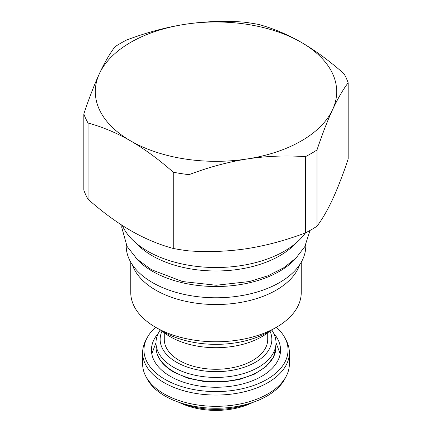 <?xml version="1.0" encoding="UTF-8"?>
<svg xmlns="http://www.w3.org/2000/svg" width="432" height="432" viewBox="0 0 432 432"><rect width="100%" height="100%" fill="white"/><g stroke="black" fill="none" stroke-linecap="round" stroke-linejoin="round"><path stroke-width="0.65" d="M83.83 113.918L83.83 190.166A134.892 77.879 0 0 0 88.052 199.265C102.497 212.015 116.699 222.448 130.664 230.564C144.661 238.583 158.863 244.55 173.27 248.465A134.892 77.879 0 0 0 189.032 250.906C208.764 252.261 228.161 251.494 247.234 248.6C266.36 245.576 285.757 240.343 305.44 232.897A134.892 77.879 0 0 0 316.98 226.233C322.267 219.251 327.461 210.281 332.575 199.33C337.7 188.228 342.895 174.793 348.17 159.03L348.17 82.777A134.892 77.879 0 0 0 343.948 73.678C329.503 60.928 315.301 50.501 301.336 42.379A120.685 69.676 0 0 0 184.766 24.349C165.64 27.367 146.243 32.6 126.56 40.046A134.892 77.879 180 0 0 115.02 46.71C109.733 53.692 104.539 62.662 99.425 73.618A120.685 69.676 0 0 0 130.664 140.918A120.685 69.676 0 0 0 247.234 158.954A120.685 69.676 0 0 0 332.575 109.685A120.685 69.676 0 0 0 301.336 42.379C287.339 34.36 273.137 28.393 258.73 24.478A134.892 77.879 0 0 0 242.968 22.043C223.236 20.682 203.839 21.454 184.766 24.349A120.685 69.676 0 0 0 99.425 73.618C94.3 84.721 89.105 98.15 83.83 113.918A134.892 77.879 0 0 0 88.052 123.017C102.497 126.949 116.699 132.916 130.664 140.918C144.661 149.067 158.863 159.494 173.27 172.217A134.892 77.879 0 0 0 189.032 174.658C208.764 167.195 228.161 161.962 247.234 158.954C266.36 156.06 285.757 155.288 305.44 156.649A134.892 77.879 180 0 0 316.98 149.985C322.267 134.185 327.461 120.755 332.575 109.685C337.7 98.707 342.895 89.737 348.17 82.777M316.98 226.233L316.98 149.985M122.299 225.461A96.687 55.82 0 0 0 190.382 265.529A96.687 55.82 0 0 0 284.369 251.17A96.687 55.82 0 0 0 305.451 232.891L305.44 156.649M189.032 250.906L189.032 174.658M173.27 248.465L173.27 172.217M88.052 199.265L88.052 123.017M136.318 243.319A90.202 52.078 0 0 0 279.785 255.733A90.202 52.078 0 0 0 295.682 243.319M135.022 257.072A89.791 51.84 0 0 0 152.507 271.334A89.791 51.84 180 0 0 296.973 257.072M126.209 244.804L126.209 245.938A89.791 51.84 0 0 0 152.507 282.593A89.791 51.84 180 0 0 250.36 293.83A89.791 51.84 180 0 0 305.791 245.938L305.791 244.804M132.354 264.778A85.239 49.21 0 0 0 191.138 302.389A85.239 49.21 0 0 0 276.275 290.115A85.239 49.21 180 0 0 299.646 264.778M301.239 262.235L301.239 292.561A85.239 49.21 180 0 1 276.275 327.359L268.666 331.749L276.275 327.359A85.239 49.21 0 0 1 155.725 327.359A85.239 49.21 0 0 1 130.761 292.561L130.761 262.235M155.725 327.359L163.334 331.749A74.482 43 0 0 0 268.666 331.749M162.216 331.106A64.687 37.346 0 0 0 261.743 336.76A64.687 37.346 0 0 0 269.784 331.106M164.279 332.786L164.279 339.412A51.721 29.862 0 0 0 179.426 360.526A51.721 29.862 180 0 0 235.791 367A51.721 29.862 180 0 0 267.721 339.412L267.721 332.786M269.935 331.015A55.863 32.249 180 0 1 243.967 367.33A55.863 32.249 180 0 1 176.499 362.216A55.863 32.249 180 0 1 162.065 331.015M271.744 329.972A59.999 34.641 180 0 1 275.999 342.787A59.999 34.641 180 0 1 238.961 374.792A59.999 34.641 180 0 1 173.572 367.281A59.999 34.641 180 0 1 156.001 342.787A59.999 34.641 180 0 1 160.256 329.972M249.788 403.396A59.999 34.641 180 0 1 182.212 403.396M252.769 402.43A55.863 32.249 180 0 1 179.231 402.43M145.681 376.061L146.961 378.545A72.041 41.591 180 0 0 165.062 396.074A72.041 41.591 0 0 0 285.039 378.545L286.319 376.061A73.375 42.363 0 0 1 164.117 393.914A73.375 42.363 180 0 1 145.681 376.061A73.375 42.363 180 0 1 142.625 363.96L142.625 352.696A73.375 42.363 180 0 1 145.681 340.594L146.961 338.11A72.041 41.591 180 0 1 155.628 327.299M286.319 376.061A73.375 42.363 0 0 0 289.375 363.96L289.375 352.696A73.375 42.363 0 0 0 286.319 340.594L285.039 338.11A72.041 41.591 0 0 0 276.372 327.299M142.625 352.696A73.375 42.363 180 0 0 164.117 382.655A73.375 42.363 0 0 0 244.08 391.835A73.375 42.363 0 0 0 289.375 352.696M285.039 338.11A72.041 41.591 0 0 1 252.887 385.722A72.041 41.591 0 0 1 165.062 379.404A72.041 41.591 180 0 1 146.961 338.11M273.694 333.283A64.552 37.265 0 0 1 280.552 349.996A64.552 37.265 0 0 1 240.7 384.426A64.552 37.265 0 0 1 170.354 376.348A64.552 37.265 180 0 1 151.448 349.996A64.552 37.265 180 0 1 158.306 333.283M275.999 342.787L275.999 347.069A59.999 34.641 180 0 1 238.961 379.069A59.999 34.641 180 0 1 173.572 371.563A59.999 34.641 180 0 1 156.001 347.069L156.001 342.787M275.999 347.069L273.456 357.264L266.02 366.579L254.297 374.225L239.263 379.55L222.221 382.099L204.638 381.656L188.039 378.259L173.858 372.19C162.184 365.234 156.233 356.859 156.001 347.069M310.03 230.44L304.787 246.672L296.006 258.061L283.851 267.705L267.894 275.816L249.475 281.54L216.205 285.255L182.525 281.54L151.389 269.671L137.106 259.146L127.04 246.375L121.802 227.599L121.829 225.158M280.195 353.889L275.999 342.738M151.805 353.889L156.001 342.738"/></g></svg>
